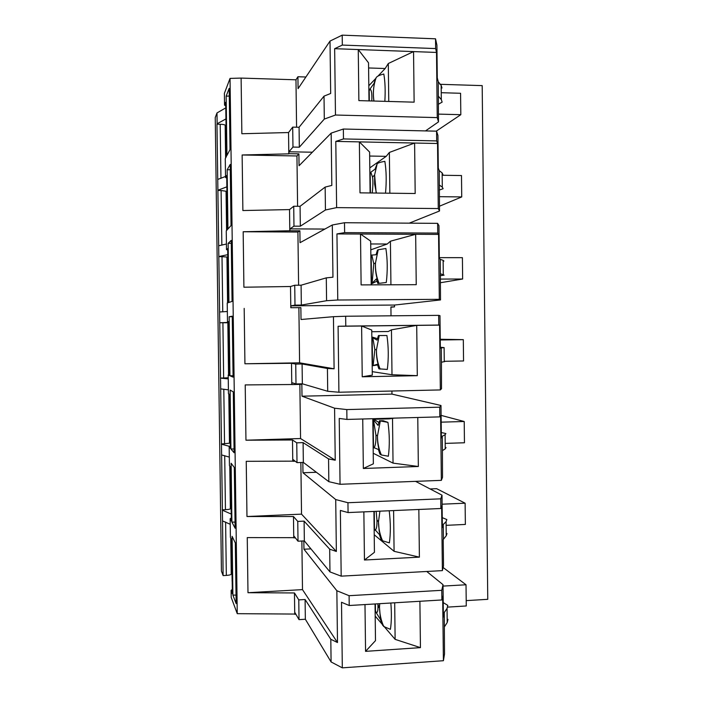 <?xml version="1.0" encoding="UTF-8"?>
<svg xmlns="http://www.w3.org/2000/svg" width="703" height="703" viewBox="0 0 703 703"><rect width="100%" height="100%" fill="white"/><g stroke="black" fill="none" stroke-linecap="round" stroke-linejoin="round"><path stroke-width="1.05" d="M295.928 614.308L294.733 614.062L294.46 592.954L298.775 599.887L299.021 619.642L294.891 612.506L294.909 614.369M226.735 178.096L225.531 177.446L226.7 175.46L227.429 229.565L226.252 230.874L226.507 249.653L227.684 248.581L228.422 302.606L227.227 303.002L227.482 321.746L228.677 321.596L229.406 375.543L228.203 375.024L228.457 393.742L229.661 394.497L230.391 448.356L229.178 446.932L229.433 465.623L230.646 467.284L231.375 521.064L230.153 518.735L230.399 537.4L231.63 539.966L232.35 593.666L231.12 590.423L231.217 597.418L237.254 613.675L294.733 614.062M232.192 581.381L232.122 580.66M231.225 572.866L232.069 572.506M230.76 538.138L231.243 574.008C231.199 574.702 229.565 575.168 226.331 575.414L223.106 575.59L221.427 571.056L215.241 117.559L216.99 112.937L217.139 123.746L225.935 118.921M439.85 84.298L482.188 85.617L487.759 599.325L466.203 600.626M447.003 533.515L446.238 535.765L443.215 539.553L443.514 565.783L442.38 570.625L441.642 506.063L440.851 508.506L440.737 498.831L442.002 495.158L442.372 527.558L443.25 524.491L446.08 521.644L446.844 519.552L442.257 517.645M448.083 607.084L466.265 605.968L466.027 584.773L443.039 586.091M443.11 567.497L466.027 584.773M426.739 571.477L443.022 584.659L443.382 616.997L444.252 612.541L447.055 608.42L447.811 605.388L443.224 602.603M391.017 315.805L390.921 306.921L394.506 306.886L390.921 307.211M425.508 130.916L438.496 121.883L438.25 81.768L437.284 77.848L436.915 45.141L435.526 38.814L435.64 48.577L342.326 45.08L334.654 48.683L335.472 115.028L324.303 119.079L324.021 96.135L330.674 93.473L330.015 41.073L298.072 88.666L297.923 76.75L295.972 79.799L296.578 127.217M438.408 96.232L441.317 99.598L442.134 102.111L438.294 104.299M438.496 121.883L437.248 117.612L436.51 52.435L435.64 48.577M441.317 99.598L441.159 85.353L438.25 81.768M441.159 85.353L441.976 88.016M409.234 223.159L439.507 210.997L439.252 170.644L438.303 168.131L437.934 135.486L436.572 131.171L436.686 140.916L343.477 138.939L343.354 129.027L436.572 131.171M439.419 185.074L442.301 187.156L443.118 188.703L439.27 190.082M439.507 210.997L438.277 208.554L437.538 143.509L436.686 140.916M442.301 187.156L442.143 172.929L439.252 170.644M442.143 172.929L442.952 174.634M394.506 306.886L394.488 305.049L440.509 299.935L440.254 259.345L439.322 258.238L438.953 225.654L437.618 223.352L437.732 233.08L344.628 232.623L344.505 222.728L437.618 223.352M440.421 273.757L444.085 275.137L440.236 275.708M440.509 299.935L439.305 299.329L438.567 234.407L437.732 233.08M443.285 274.539L443.127 260.347L440.254 259.345M443.127 260.347L443.927 261.094M362.23 376.782L361.614 326.007L371.746 330.059L372.291 375.147L362.23 376.782L417.292 375.674L416.712 325.384L439.595 325.129L440.333 389.928L441.51 388.715L441.422 362.273L441.256 347.888L440.342 348.178L439.973 315.665L438.663 315.357L438.769 325.067L345.779 326.113L345.656 316.245L438.663 315.357M441.422 362.273L445.061 361.421M439.595 325.129L438.769 325.067M444.27 361.773L444.111 347.598L441.256 347.888M444.111 347.598L440.333 347.282M439.814 416.879L440.623 415.684L441.352 480.36L442.512 477.337L442.415 450.623L442.257 436.273L441.361 437.951L440.992 405.499L439.7 407.178L439.814 416.879L346.93 419.427L339.233 418.452L340.05 484.288L328.837 481.678L328.556 458.91L335.226 460.219L334.584 408.206L302 396.193L301.851 384.356L291.956 384.567L291.93 382.696L295.998 383.943L302.343 383.812L302.088 363.978L327.422 368.477L334.092 368.794L333.442 316.684L345.656 316.245M442.415 450.623L445.254 448.848L446.027 447.547M445.254 448.848L445.096 434.7L442.257 436.273M445.096 434.7L445.878 433.549L441.299 432.538M441.888 599.967L349.215 605.511L349.101 595.696L441.774 590.309L441.888 599.967L442.67 596.276L443.4 660.715L444.516 654.071L444.252 612.541M444.41 626.848L447.213 622.524L447.969 619.334M441.774 590.309L443.022 584.659M379.497 607.383L377.994 607.471M442.38 570.625L341.183 576.152L329.971 571.899L329.681 549.175L336.359 551.468L335.718 499.561L302.975 472.768L302.844 462.433M373.934 511.433L374.427 552.312L364.453 560.01L419.392 557.145L418.839 509.473M364.453 560.01L363.864 511.872M440.851 508.506L348.073 512.566L340.366 510.448L341.183 576.152M415.578 481.362L442.002 495.158M316.403 472.275L302.975 472.768M348.073 512.566L347.95 502.724L335.718 499.561M347.95 502.724L440.737 498.831M300.866 462.504L301.525 514.139L246.973 516.52L293.476 516.529L297.764 521.415L304.1 521.134L329.681 549.175M336.359 551.468L301.525 514.139M441.352 480.36L340.05 484.288M372.107 418.733L372.818 418.803L373.355 463.813L363.337 468.479L418.347 466.493L417.775 417.485M363.337 468.479L362.739 418.997M391.914 391.035L391.949 394.102L440.992 405.499M391.949 394.102L302 396.193M346.93 419.427L346.807 409.577L334.584 408.206M346.807 409.577L439.7 407.178M299.865 384.4L300.559 438.54L245.953 440.21L292.492 439.981L296.754 442.82L303.098 442.618L328.556 458.91M335.226 460.219L300.559 438.54M333.442 316.684L301.025 319.496L300.866 307.642L290.963 307.721L290.937 305.84L394.488 305.049M300.866 307.642L290.963 307.721M344.505 222.728L332.308 224.986L300.04 242.676L299.891 230.804L289.97 230.751L289.952 228.87L324.874 229.064M299.891 230.804L297.914 232.025L243.168 231.753L289.97 230.751M225.531 177.446L225.276 158.641L226.445 156.418L225.707 102.225L224.556 105.125L225.76 106.091M217.139 123.746L216.963 124.185L220.206 124.264L220.944 178.386M225.61 157.999L225.171 125.362C225.109 124.765 223.449 124.396 220.206 124.264M225.18 126.355L226.041 126.645M230.224 524.271L222.543 520.923L216.963 124.185M216.99 112.937L225.786 107.867M289.803 230.865L289.531 209.591L242.878 210.54L242.14 154.985L288.81 153.852L288.538 132.542L241.858 133.737L241.111 78.086L230.039 78.411L224.389 93.358L224.556 105.125M241.111 78.086L295.972 79.799M305.902 77.005L297.923 76.75M288.538 132.542L292.703 127.129L299.074 127.278L324.021 96.135M437.248 117.612L335.472 115.028M368.996 100.907L368.53 62.822L358.258 49.553L358.873 100.617L414.129 102.163L413.549 51.591L436.51 52.435M368.592 67.963L385.165 68.516L388.311 63.507L413.549 51.591L334.654 48.683M342.326 45.08L342.203 35.15L330.015 41.073M342.203 35.15L435.526 38.814M324.303 119.079L299.329 147.208L299.074 127.278M388.311 63.507L388.759 101.452M385.165 68.516L377.986 76.091M375.534 78.674L368.811 85.766M371.79 100.977C372.115 93.569 371.5 89.659 369.963 89.263L369.198 90.854L369.321 100.916M369.822 89.246L373.987 83.499L376.149 77.646C377.01 76.293 379.558 75.08 383.812 74.017C385.139 81.601 385.481 90.713 384.849 101.346M299.329 147.208L292.966 147.076L288.959 151.778L288.977 153.658L298.907 153.843L296.947 155.969L297.589 206.278M312.369 152.217L288.959 151.778M242.14 154.985L296.947 155.969M292.703 127.129L292.966 147.076M289.531 209.591L293.722 206.243L300.076 206.304L325.155 187.086L331.816 185.425L331.166 133.122L299.056 165.732L298.907 153.843M438.277 208.554L336.623 207.613L325.445 209.986L300.33 226.199L293.977 226.164L289.952 228.87M370.103 192.974L369.611 152.068L359.374 141.883L359.998 192.85L415.183 193.51L414.603 143.034L437.538 143.509M369.655 156.04L386.211 156.347L389.365 152.446L414.603 143.034L335.797 141.391L336.623 207.613M343.477 138.939L335.797 141.391M389.365 152.446L389.849 193.202M386.211 156.347L369.796 167.876M372.195 193C373.003 186.313 373.117 181.023 372.546 177.112L370.824 172.226L370.191 173.061L370.428 192.974M370.824 172.226L375.015 169.195L377.177 163.773C378.038 162.876 380.595 162.068 384.849 161.339C386.386 170.864 386.606 181.471 385.516 193.158M293.722 206.243L293.977 226.164M300.33 226.199L300.076 206.304M325.445 209.986L325.155 187.086M343.354 129.027L331.166 133.122M222.543 520.923L223.106 575.59M221.647 454.955L229.319 457.099M222.218 509.833L225.443 509.693C228.668 509.508 230.312 509.157 230.356 508.656L229.784 466.098M230.347 507.821L231.129 507.566M236.138 603.605L232.895 595.081L232.095 536.336L235.32 542.944L236.138 603.605M230.039 78.411L237.254 613.675M234.108 452.741L230.918 448.98L230.118 390.06L233.291 391.896L234.108 452.741M233.088 377.133L229.925 375.762L229.134 316.754L232.262 316.192L233.088 377.133M232.069 301.402L228.941 302.439L228.141 243.335L231.243 240.364L232.069 301.402M231.041 225.558L227.948 228.993L227.148 169.801L230.215 164.414L231.041 225.558M230.022 149.581L226.946 155.442L226.146 96.162L229.196 88.35L230.022 149.581M235.127 528.234L231.902 522.083L231.111 463.251L234.31 467.477L235.127 528.234M236.023 595.133L232.895 595.081M232.095 574.817L232.087 574.008M232.298 589.307L231.12 590.423M301.868 541.02L302.492 589.624L247.983 592.708L294.46 592.954M247.983 592.708L247.254 537.593L293.749 537.672L293.476 516.529M246.973 516.52L246.235 461.317L292.764 461.15L292.492 439.981M245.953 440.21L245.215 384.919L291.78 384.515L291.508 363.302L295.743 364.092L295.998 383.943M298.889 307.949L299.592 362.818L244.925 363.776L291.508 363.302M244.925 363.776L244.187 308.397M290.796 307.747L290.515 286.508L294.733 285.233L294.988 305.12L290.937 305.84M243.168 231.753L243.906 287.219L290.515 286.508M296.754 442.82L297.009 462.636L292.914 459.419L292.764 461.15M328.837 481.678L303.344 462.416L297.009 462.636M303.344 462.416L303.098 442.618M295.198 461.212L292.94 461.291M297.764 521.415L298.019 541.205L293.907 536.02L293.749 537.672M329.971 571.899L304.346 540.897L298.019 541.205M304.346 540.897L304.1 521.134M295.33 537.821L293.924 537.892M217.895 179.37L225.514 176.462M218.949 256.507L227.772 254.671M227.71 249.996L226.507 249.653M218.765 256.665L222.007 256.665L222.754 311.816M227.57 302.888L226.955 257.034L222.007 256.665M226.955 257.395L227.807 257.491M219.846 322.747L228.686 322.405M228.677 321.781L227.482 321.746M219.67 322.765L222.904 322.739L223.651 377.986L220.417 378.056M228.545 374.963L227.842 322.73L222.904 322.739M227.842 322.782L228.695 322.782M228.247 377.775L223.651 377.986M230.364 446.423L229.178 446.932M221.507 444.217L230.145 446.528M229.468 442.688L230.25 442.521M228.809 393.952L229.468 443.215L221.322 443.988M220.751 388.9L228.405 389.831M229.398 374.822L228.203 375.024M220.601 378.144L228.255 378.882M219.705 311.983L227.341 311.499M218.8 245.725L226.436 244.029M218.044 190.17L226.849 186.84M217.868 190.469L221.102 190.513L221.849 245.145M226.594 230.496L226.058 191.242L221.102 190.513M226.067 191.919L226.928 192.112M234.055 448.989L230.918 448.98M232.271 316.71L229.134 316.754M233.071 375.745L229.925 375.762M231.278 243.264L228.141 243.335M230.294 169.704L227.148 169.801M229.301 96.039L226.146 96.162M235.039 522.118L231.902 522.083M222.403 510.202L231.278 514.078M231.331 517.918L230.153 518.735M231.19 507.461L231.182 506.872M231.278 514.034L231.208 513.506M439.305 299.329L337.765 300.014L326.579 300.717L301.341 305.067L294.988 305.12M371.202 284.864L370.683 241.147L360.498 234.037L361.114 284.908L416.238 284.68L415.658 234.292L438.567 234.407M370.709 243.959L387.248 244.011L390.411 241.217L415.658 234.292L336.948 233.923L337.765 300.014M344.628 232.623L336.948 233.923M390.411 241.217L390.93 284.785M387.248 244.011L370.78 249.846M376.993 281.121L371.518 283.854L371.175 255.136L376.043 254.741L377.449 250.145L378.205 249.741L385.885 248.511C387.538 259.433 387.669 270.752 386.29 282.492L377.845 283.494L376.333 278.933L371.518 283.854M377.845 283.494L386.29 282.492M372.151 282.791L373.768 263.766L371.817 255.057M294.733 285.233L301.086 285.207L326.289 277.87L332.95 277.202L332.308 224.986M301.341 305.067L301.086 285.207M326.579 300.717L326.289 277.87M297.914 232.025L298.599 285.216M440.333 389.928L338.908 392.239L327.712 391.281L302.343 383.812M371.773 331.719L388.284 331.517L391.466 329.821L416.712 325.384L338.09 326.28L338.908 392.239M345.779 326.113L338.09 326.28M391.466 329.821L391.993 374.752L417.292 375.674M372.247 371.65L391.993 374.752M377.546 364.971L372.502 365.745L372.159 337.071L377.458 338.653M386.922 335.524L378.469 335.542L386.922 335.524C388.574 346.948 388.706 358.249 387.318 369.435L378.864 368.829L377.353 364.277L372.502 365.745M373.144 365.428L374.848 349.567L372.81 337.748L372.159 337.071M372.81 337.748L377.063 340.129L378.469 335.542M295.743 364.092L302.088 363.978M327.712 391.281L327.422 368.477M334.092 368.794L299.592 362.818M372.818 419.313L389.321 418.856L394.295 418.127M392.511 418.267L393.039 463.119L418.347 466.493M373.231 453.268L393.039 463.119M373.152 419.304L373.486 447.486L378.372 449.472L379.884 454.006L381.334 454.964C378.741 448.866 377.449 442.53 377.467 435.957C377.291 442.407 378.355 448.619 380.657 454.604M378.899 422.521L373.811 419.287M387.951 422.38L383.188 420.728L379.488 420.781L387.951 422.38C389.611 434.296 389.743 445.579 388.355 456.229L381.334 454.964M374.137 447.925C375.569 445.14 376.158 440.799 375.903 434.902L373.346 419.304M373.803 420.289L378.082 425.368L379.488 420.781M393.601 510.571L394.084 551.31L419.392 557.145M374.216 534.755L394.084 551.31M374.26 511.415L374.471 529.095L379.392 534.517L380.903 539.043L382.529 540.774C379.901 534.711 378.548 528.392 378.478 521.819L379.181 531.116L381.676 540.053M389.216 510.765C390.657 522.716 390.71 533.419 389.383 542.865L382.529 540.774M375.121 530.282C376.553 529.254 377.151 525.8 376.931 519.93L376.149 511.336M310.937 548.876L303.951 549.219L303.845 540.923M443.4 660.715L342.317 667.85L331.095 661.954L305.348 619.246L299.021 619.642M375.042 603.965L375.49 640.653L365.56 651.356L420.438 647.63L419.902 601.285M365.56 651.356L364.989 604.571M349.215 605.511L341.509 602.269L342.317 667.85M394.691 602.787L395.121 639.352L420.438 647.63M375.261 616.18L381.957 623.992M382.362 624.457L395.121 639.352M375.376 603.947L375.455 610.555L376.114 612.498L380.411 619.413L381.922 623.921L383.741 626.522C381.052 620.441 379.638 614.071 379.497 607.418L380.226 616.575L382.696 625.354M390.85 603.025C391.668 613.429 391.527 622.208 390.411 629.343L383.741 626.522M376.114 612.498C377.537 613.157 378.152 610.555 377.959 604.703L377.915 603.798M298.775 599.887L305.102 599.51L330.805 639.273L337.493 642.542L336.851 590.731L349.101 595.696M305.348 619.246L305.102 599.51M331.095 661.954L330.805 639.273M337.493 642.542L302.492 589.624M303.951 549.219L336.851 590.731M441.106 415.385L464.217 421.501L441.176 422.16M445.983 443.365L464.455 442.767L464.217 421.501M440.245 339.259L463.312 339.654L440.254 339.98M445.061 361.289L463.549 360.964L463.312 339.654M440.315 282.747L462.644 279.012L462.407 257.667L439.322 257.658M440.271 279.082L462.644 279.012M436.238 131.162L460.817 114.694L460.579 93.279L442.029 92.726M438.408 114.114L460.817 114.694M439.445 206.225L461.73 196.928L461.493 175.548L442.96 175.267M439.34 196.673L461.73 196.928M446.906 525.299L465.36 524.438L465.122 503.207L436.651 488.682L430.104 488.945M465.122 503.207L442.108 504.192M443.417 538.814L443.25 524.491M446.238 535.765L446.08 521.644M447.213 622.524L447.055 608.42M376.149 77.646L375.217 80.511C373.293 87.216 372.845 94.061 373.864 101.039M377.177 163.773L374.62 174.942L376.158 193.044M224.705 455.667L225.443 509.693M223.8 389.207L224.547 443.892M225.61 522.048L226.331 575.414M378.205 249.741L375.481 262.984C375.077 269.961 376.114 276.718 378.609 283.247M379.233 335.559L376.457 349.743C376.202 356.395 377.256 362.81 379.638 369.005M380.261 421.22L377.467 435.957L375.903 434.902M379.928 511.169L378.478 521.819L376.931 519.93M379.708 603.684L379.497 607.418L377.959 604.703M369.963 89.263L370.727 87.989M374.462 81.768L375.217 80.511C373.302 87.225 372.889 94.061 373.961 101.039M372.546 177.112L374.62 174.942L374.629 184.054L376.395 193.044M232.043 574.711L232.131 581.276M230.215 439.955L230.303 446.449M229.301 372.432L229.336 374.831M231.129 507.381L231.217 513.955M373.768 263.766L375.481 262.984C375.174 269.917 376.342 276.639 378.979 283.151M374.848 349.567L376.457 349.743C376.333 356.421 377.564 362.862 380.147 369.093"/></g></svg>
